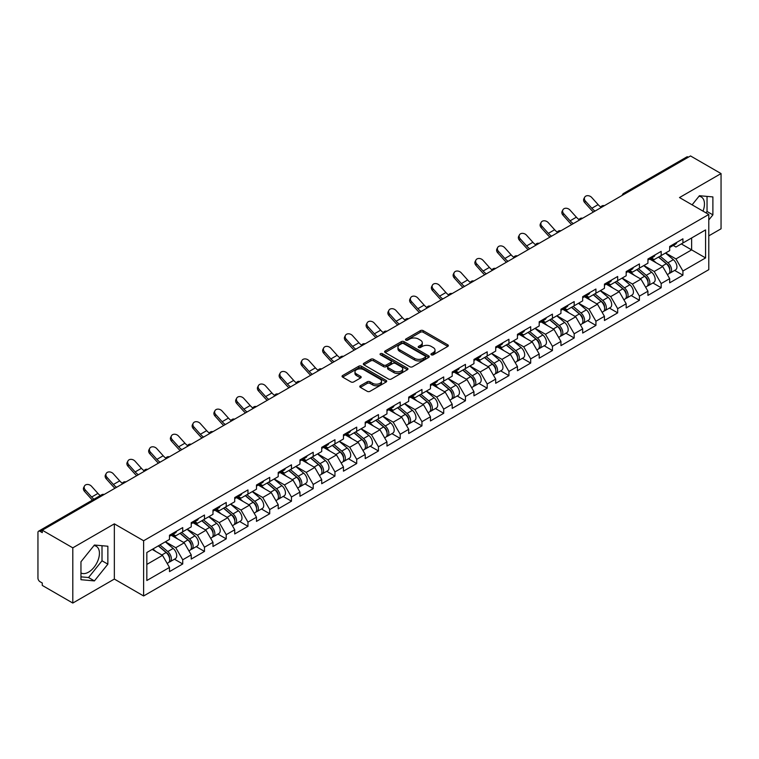 <?xml version="1.0" encoding="UTF-8"?>
<svg xmlns="http://www.w3.org/2000/svg" width="759" height="759" viewBox="0 0 759 759"><rect width="100%" height="100%" fill="white"/><g stroke="black" fill="none" stroke-linecap="round" stroke-linejoin="round"><path stroke-width="1.14" d="M431.33 354.814A1.357 0.778 0 0 0 433.247 354.814L447.782 346.417A1.935 1.12 0 0 0 448.351 345.63A1.935 1.12 0 0 0 447.782 344.842L423.152 330.62A1.935 1.12 0 0 0 420.42 330.62L405.875 339.017A1.357 0.778 0 0 0 405.477 339.567A1.357 0.778 0 0 0 405.875 340.117A1.357 0.778 0 0 0 407.792 340.117L409.67 339.036A6.195 3.577 0 0 1 418.437 339.036L420.486 340.222A6.195 3.577 0 0 1 422.298 342.745A6.195 3.577 0 0 1 420.486 345.279L418.607 346.36A1.357 0.778 0 0 0 418.209 346.91A1.357 0.778 0 0 0 418.607 347.47A1.357 0.778 0 0 0 420.514 347.47L422.402 346.379A6.195 3.577 0 0 1 431.159 346.379L433.209 347.565A6.195 3.577 0 0 1 435.021 350.089A6.195 3.577 0 0 1 433.209 352.622L431.33 353.703A1.357 0.778 0 0 0 430.932 354.263A1.357 0.778 0 0 0 431.33 354.814L431.33 353.703M80.957 572.96A15.379 8.88 120 0 0 88.556 572.144A15.379 8.88 120 0 0 98.604 558.596A15.379 8.88 120 0 0 96.241 546.271A15.379 8.88 120 0 0 93.974 545.579M699.001 196.258A15.379 8.88 -60 0 1 701.278 196.96A15.379 8.88 -60 0 1 703.005 211.125M360.345 385.762A1.935 1.12 0 0 0 359.775 386.549A1.935 1.12 0 0 0 360.345 387.346L367.252 391.331A1.935 1.12 0 0 0 369.994 391.331L386.141 382.014A1.935 1.12 0 0 0 386.701 381.217A1.935 1.12 0 0 0 386.141 380.43L361.512 366.208A1.935 1.12 0 0 0 358.77 366.208L342.622 375.534A1.935 1.12 0 0 0 342.053 376.322A1.935 1.12 0 0 0 342.622 377.109L350.971 381.929A1.935 1.12 0 0 0 353.703 381.929L360.62 377.944A1.935 1.12 0 0 0 361.189 377.147A1.935 1.12 0 0 0 360.62 376.36L356.483 373.969A5.18 2.989 0 0 1 354.965 371.863A5.18 2.989 0 0 1 358.163 369.102A5.18 2.989 0 0 1 363.798 369.747L380.012 379.111A5.18 2.989 0 0 1 381.53 381.217A5.18 2.989 0 0 1 378.333 383.978A5.18 2.989 0 0 1 372.697 383.333L369.994 381.777A1.935 1.12 0 0 0 367.252 381.777L360.345 385.762L360.345 387.346M114.343 523.852L72.798 547.837L42.276 530.209L690.519 155.946L721.05 173.574L679.504 197.558L708.783 214.465L143.622 540.759L114.343 523.852L114.343 579.07L143.622 595.967L143.622 540.759M409.813 366.758A1.935 1.12 0 0 0 412.545 366.758L428.693 357.442A1.935 1.12 0 0 0 429.262 356.654A1.935 1.12 0 0 0 428.693 355.857L404.063 341.635A1.935 1.12 0 0 0 401.331 341.635L385.183 350.962A1.935 1.12 0 0 0 384.614 351.749A1.935 1.12 0 0 0 385.183 352.546L409.813 366.758M380.999 355.108A1.357 0.778 0 0 1 382.375 355.297L407.393 369.737L391.274 379.045A1.935 1.12 0 0 1 388.532 379.045L363.903 364.823L363.903 363.248A1.935 1.12 0 0 0 363.333 364.035A1.935 1.12 0 0 0 363.903 364.823M363.903 363.248L370.809 359.254A1.935 1.12 0 0 1 373.551 359.254L383.542 365.022A1.935 1.12 0 0 0 386.274 365.022L390.857 362.375A1.935 1.12 0 0 0 391.426 361.588A1.935 1.12 0 0 0 390.857 360.8L380.458 354.795A1.357 0.778 0 0 1 380.06 354.244A1.357 0.778 0 0 1 380.895 353.514A1.357 0.778 0 0 1 382.375 353.685L407.412 368.143A1.935 1.12 0 0 1 407.981 368.931A1.935 1.12 0 0 1 407.412 369.728L407.412 368.143M143.622 595.967L708.783 269.673L708.783 214.465M174.456 559.203L182.729 563.975L182.729 559.791L175.756 547.713L165.443 541.765M182.729 563.975L169.485 571.622L169.485 567.438L146.829 580.512L146.829 552.505L169.485 539.431L169.485 535.237L182.729 527.59L182.729 531.784L191.23 526.869L191.23 522.685L204.475 515.038L204.475 519.222L212.975 514.317L212.975 510.133L226.22 502.486L226.22 506.67L234.721 501.756L234.721 497.572L247.965 489.925L247.965 494.109L256.476 489.204L256.476 485.02L269.72 477.373L269.72 481.557L278.221 476.643L278.221 472.459L291.465 464.812L291.465 469.005L299.966 464.091L299.966 459.907L313.211 452.26L313.211 456.444L321.712 451.539L321.712 447.355L334.956 439.708L334.956 443.892L343.466 438.977L343.466 434.793L356.711 427.146L356.711 431.33L365.212 426.425L365.212 422.241L378.456 414.594L378.456 418.778L386.957 413.864L386.957 409.68L400.202 402.033L400.202 406.217L408.703 401.312L408.703 397.128L421.947 389.481L421.947 393.665L430.457 388.76L430.457 384.566L443.702 376.929L443.702 381.113L452.203 376.198L452.203 372.014L465.447 364.367L465.447 368.551L473.948 363.646L473.948 359.462L487.193 351.815L487.193 355.999L495.693 351.085L495.693 346.901L508.938 339.254L508.938 343.438L517.448 338.533L517.448 334.349L530.693 326.702L530.693 330.886L539.194 325.972L539.194 321.788L552.438 314.141L552.438 318.334L560.939 313.42L560.939 309.236L574.183 301.589L574.183 305.773L582.684 300.868L582.684 296.684L595.929 289.037L595.929 293.221L604.439 288.306L604.439 284.122L617.674 276.475L617.674 280.659L626.184 275.754L626.184 271.57L639.429 263.923L639.429 268.107L647.93 263.193L647.93 259.009L661.174 251.362L661.174 255.546L669.675 250.641L669.675 246.457L682.92 238.81L682.92 242.994L705.576 229.92L705.576 257.927L682.92 271.001L675.956 258.933L665.634 252.975M674.647 270.413L682.92 275.185L682.92 271.001M682.92 275.185L669.675 282.832L669.675 278.648L661.174 283.562L654.201 271.485L643.888 265.527M652.901 282.974L661.174 287.746L661.174 283.562M661.174 287.746L647.93 295.393L647.93 291.209L639.429 296.114L632.456 284.046L622.143 278.088M631.156 295.526L639.429 300.298L639.429 296.114M639.429 300.298L626.184 307.945L626.184 303.761L617.674 308.676L610.71 296.598L600.388 290.64M609.411 308.078L617.674 312.86L617.674 308.676M617.674 312.86L604.439 320.507L604.439 316.323L595.929 321.228L588.965 309.15L578.643 303.202M587.656 320.64L595.929 325.412L595.929 321.228M595.929 325.412L582.684 333.059L582.684 328.875L574.183 333.78L567.21 321.712L556.897 315.753M565.91 333.192L574.183 337.973L574.183 333.78M574.183 337.973L560.939 345.62L560.939 341.427L552.438 346.341L545.465 334.264L535.152 328.315M544.165 345.753L552.438 350.525L552.438 346.341M552.438 350.525L539.194 358.172L539.194 353.988L530.693 358.893L523.719 346.825L513.397 340.867M522.42 358.305L530.693 363.077L530.693 358.893M530.693 363.077L517.448 370.724L517.448 366.54L508.938 371.455L501.974 359.377L491.652 353.419M500.665 370.857L508.938 375.639L508.938 371.455M508.938 375.639L495.693 383.286L495.693 379.102L487.193 384.007L480.219 371.938L469.906 365.98M478.92 383.418L487.193 388.191L487.193 384.007M487.193 388.191L473.948 395.837L473.948 391.653L465.447 396.568L458.474 384.49L448.161 378.532M457.174 395.97L465.447 400.752L465.447 396.568M465.447 400.752L452.203 408.399L452.203 404.205L443.702 409.12L436.729 397.042L426.406 391.094M435.429 408.532L443.702 413.304L443.702 409.12M443.702 413.304L430.457 420.951L430.457 416.767L421.947 421.672L414.983 409.604L404.661 403.646M413.674 421.084L421.947 425.856L421.947 421.672M421.947 425.856L408.703 433.503L408.703 429.319L400.202 434.233L393.228 422.156L382.916 416.198M391.929 433.645L400.202 438.417L400.202 434.233M400.202 438.417L386.957 446.064L386.957 441.88L378.456 446.785L371.483 434.717L361.17 428.759M370.183 446.197L378.456 450.969L378.456 446.785M378.456 450.969L365.212 458.616L365.212 454.432L356.711 459.347L349.738 447.269L339.415 441.311M348.438 458.749L356.711 463.531L356.711 459.347M356.711 463.531L343.466 471.178L343.466 466.994L334.956 471.899L327.992 459.821L317.67 453.873M326.693 471.311L334.956 476.083L334.956 471.899M334.956 476.083L321.712 483.73L321.712 479.546L313.211 484.451L306.238 472.383L295.925 466.424M304.938 483.863L313.211 488.644L313.211 484.451M313.211 488.644L299.966 496.282L299.966 492.098L291.465 497.012L284.492 484.935L274.179 478.986M283.192 496.424L291.465 501.196L291.465 497.012M291.465 501.196L278.221 508.843L278.221 504.659L269.72 509.564L262.747 497.496L252.434 491.538M261.447 508.976L269.72 513.748L269.72 509.564M269.72 513.748L256.476 521.395L256.476 517.211L247.965 522.126L241.001 510.048L230.679 504.09M239.702 521.528L247.965 526.31L247.965 522.126M247.965 526.31L234.721 533.956L234.721 529.773L226.22 534.678L219.247 522.609L208.934 516.651M217.947 534.089L226.22 538.862L226.22 534.678M226.22 538.862L212.975 546.508L212.975 542.324L204.475 547.23L197.501 535.161L187.188 529.203M196.202 546.641L204.475 551.423L204.475 547.23M204.475 551.423L191.23 559.07L191.23 554.876L182.729 559.791M173.061 534.251L175.756 535.807L182.729 531.784M175.756 547.713L184.257 542.808L171.249 535.294M191.23 554.876L184.257 542.808M194.807 521.689L197.501 523.245L204.475 519.222M197.501 535.161L206.002 530.247L192.995 522.742M212.975 542.324L206.002 530.247M216.552 509.137L219.247 510.693L226.22 506.67M219.247 522.609L227.757 517.695L214.74 510.181M234.721 529.773L227.757 517.695M238.307 496.585L241.001 498.141L247.965 494.109M241.001 510.048L249.502 505.143L236.495 497.629M256.476 517.211L249.502 505.143M260.052 484.024L262.747 485.58L269.72 481.557M262.747 497.496L271.248 492.582L258.24 485.067M278.221 504.659L271.248 492.582M281.798 471.472L284.492 473.028L291.465 469.005M284.492 484.935L292.993 480.03L279.986 472.515M299.966 492.098L292.993 480.03M303.543 458.91L306.238 460.466L313.211 456.444M306.238 472.383L314.748 467.468L301.731 459.963M321.712 479.546L314.748 467.468M325.298 446.358L327.992 447.914L334.956 443.892M327.992 459.821L336.493 454.916L323.486 447.402M343.466 466.994L336.493 454.916M347.043 433.797L349.738 435.353L356.711 431.33M349.738 447.269L358.239 442.364L345.231 434.85M365.212 454.432L358.239 442.364M368.789 421.245L371.483 422.801L378.456 418.778M371.483 434.717L379.984 429.803L366.976 422.289M386.957 441.88L379.984 429.803M390.534 408.693L393.228 410.249L400.202 406.217M393.228 422.156L401.739 417.251L388.722 409.737M408.703 429.319L401.739 417.251M412.289 396.132L414.983 397.688L421.947 393.665M414.983 409.604L423.484 404.689L410.477 397.185M430.457 416.767L423.484 404.689M434.034 383.58L436.729 385.136L443.702 381.113M436.729 397.042L445.229 392.137L432.222 384.623M452.203 404.205L445.229 392.137M455.779 371.018L458.474 372.574L465.447 368.551M458.474 384.49L466.975 379.576L453.967 372.071M473.948 391.653L466.975 379.576M477.525 358.466L480.219 360.022L487.193 355.999M480.219 371.938L488.73 367.024L475.713 359.51M495.693 379.102L488.73 367.024M499.28 345.914L501.974 347.47L508.938 343.438M501.974 359.377L510.475 354.472L497.458 346.958M517.448 366.54L510.475 354.472M521.025 333.353L523.719 334.909L530.693 330.886M523.719 346.825L532.22 341.911L519.213 334.396M539.194 353.988L532.22 341.911M542.77 320.801L545.465 322.357L552.438 318.334M545.465 334.264L553.966 329.359L540.958 321.844M560.939 341.427L553.966 329.359M564.516 308.239L567.21 309.795L574.183 305.773M567.21 321.712L575.72 316.797L562.704 309.293M582.684 328.875L575.72 316.797M586.271 295.687L588.965 297.243L595.929 293.221M588.965 309.15L597.466 304.245L584.449 296.731M604.439 316.323L597.466 304.245M608.016 283.135L610.71 284.691L617.674 280.659M610.71 296.598L619.211 291.693L606.204 284.179M626.184 303.761L619.211 291.693M629.761 270.574L632.456 272.13L639.429 268.107M632.456 284.046L640.957 279.132L627.949 271.618M647.93 291.209L640.957 279.132M651.507 258.022L654.201 259.578L661.174 255.546M654.201 271.485L662.711 266.58L649.695 259.066M669.675 278.648L662.711 266.58M688.432 157.151L625.274 193.611M624.382 194.133A2.96 1.708 120 0 1 625.141 193.536A2.96 1.708 60 0 0 623.661 193.393L686.81 156.933A2.96 1.708 60 0 1 688.29 157.075M673.252 245.461L675.956 247.017L682.92 242.994M675.956 258.933L691.639 249.872L691.639 237.965L705.576 229.92M681.316 243.924L705.576 257.927M708.783 235.869L721.05 228.791L721.05 173.574M72.798 547.837L72.798 603.054L42.276 585.426L42.276 583.007L40.037 581.726A2.96 1.708 -120 0 1 37.95 578.102L37.95 532.543A2.96 1.708 -120 0 1 38.567 531.196A2.96 1.708 -120 0 1 40.037 531.338L42.276 532.628L42.276 530.209M72.798 603.054L114.343 579.07M146.829 564.421L162.511 555.36L152.198 549.412M169.485 567.438L162.511 555.36M708.783 219.977L712.891 214.863L712.891 196.923L699.437 195.718L692.113 204.835M107.863 546.233L94.41 545.028L80.957 561.764L80.957 579.705L94.41 580.91L107.863 564.174L107.863 546.233M431.871 355.003L433.209 354.235A6.195 3.577 0 0 0 435.021 351.702L435.021 350.089M422.298 342.745L422.298 344.358A6.195 3.577 0 0 1 420.486 346.882L419.148 347.66M447.782 344.842L447.782 346.417L423.152 332.233A1.935 1.12 0 0 0 420.42 332.233L406.416 340.307M428.693 355.857L428.693 357.442L404.063 343.248A1.935 1.12 0 0 0 401.331 343.248L385.202 352.555L385.183 350.962M425.277 357.204A1.357 0.778 0 0 0 425.676 356.654A1.357 0.778 0 0 0 425.277 356.094L403.655 343.618A1.357 0.778 0 0 0 401.739 343.618L399.756 344.757A6.195 3.577 0 0 0 397.944 347.29A6.195 3.577 0 0 0 399.756 349.814L414.528 358.352A6.195 3.577 0 0 0 423.294 358.352L425.277 357.204L425.277 358.817A1.357 0.778 0 0 0 425.676 358.257L425.676 356.654M397.944 347.29L397.944 348.903A6.195 3.577 0 0 0 399.756 351.426L399.756 349.814M425.277 358.817L423.294 359.956A6.195 3.577 0 0 1 414.528 359.956L399.756 351.426M363.931 364.842L370.809 360.867L370.809 359.254M391.426 361.588L391.426 363.2A1.935 1.12 0 0 1 390.857 363.988L386.274 366.635A1.935 1.12 0 0 1 383.542 366.635L373.551 360.867A1.935 1.12 0 0 0 370.809 360.867M393.902 371.009A5.18 2.989 0 0 0 399.547 371.654A5.18 2.989 0 0 0 402.744 368.893A5.18 2.989 0 0 0 401.226 366.787L395.515 363.485A1.935 1.12 0 0 0 392.773 363.485L388.191 366.132A1.935 1.12 0 0 0 387.621 366.92A1.935 1.12 0 0 0 388.191 367.707L393.902 371.009L393.902 372.622A5.18 2.989 0 0 0 399.547 373.267A5.18 2.989 0 0 0 402.744 370.506L402.744 368.893M387.621 366.92L387.621 368.532A1.935 1.12 0 0 0 388.191 369.32L388.191 367.707M393.902 372.622L388.191 369.32M381.53 381.217L381.53 382.83A5.18 2.989 0 0 1 378.333 385.591A5.18 2.989 0 0 1 372.697 384.946L369.994 383.38A1.935 1.12 0 0 0 367.252 383.38L360.373 387.356M354.965 371.863L354.965 373.466A5.18 2.989 0 0 0 356.483 375.582L356.483 373.969M360.591 377.954L356.483 375.582M386.113 382.024L361.512 367.821A1.935 1.12 0 0 0 358.77 367.821L342.651 377.128L342.622 375.534M705.955 212.833L707.037 211.476L707.037 196.401M707.037 211.476L712.891 214.863M80.957 576.849L88.556 577.523L102.01 560.787L102.01 545.712M102.01 560.787L107.863 564.174M88.556 577.523L94.41 580.91M668.015 264.976L667.047 264.417M669.267 273.268A6.508 3.757 -120 0 0 670.216 272.974A6.508 3.757 -120 0 0 671.383 268.43A6.508 3.757 -120 0 0 667.996 262.766L660.15 256.144M670.216 272.974L675.576 269.881A6.508 3.757 -120 0 0 676.753 265.327A6.508 3.757 -120 0 0 673.356 259.663L665.51 253.041M658.632 257.016L667.588 264.568A3.947 2.277 60 0 1 669.713 269.426M667.351 274.625L668.537 273.942A6.508 3.757 -120 0 0 669.713 269.398A6.508 3.757 -120 0 0 666.317 263.724L658.47 257.111M656.212 262.823L650.918 258.364M593.462 211.989A15.768 9.108 60 0 1 591.1 209.712L584.696 202.587A4.44 3.397 -152.4 0 1 583.899 198.716L584.667 197.264A4.44 3.397 27.6 0 0 585.455 201.126L591.859 208.251A13.207 7.628 -120 0 0 595.056 211.068M600.805 207.074A13.207 7.628 -120 0 1 598.13 204.626L591.735 197.501A4.44 3.397 27.6 0 0 584.667 197.264M671.421 245.451A6.508 3.757 60 0 1 670.216 247.216A6.508 3.757 60 0 1 669.675 247.443M676.791 242.349A6.508 3.757 60 0 1 675.576 244.123L670.216 247.216M646.27 277.528L645.292 276.969M647.522 285.83A6.508 3.757 -120 0 0 648.461 285.536A6.508 3.757 -120 0 0 649.638 280.982A6.508 3.757 -120 0 0 646.251 275.318L638.404 268.695M648.461 285.536L653.831 282.433A6.508 3.757 -120 0 0 654.998 277.889A6.508 3.757 -120 0 0 651.611 272.215L643.765 265.603M636.886 269.568L645.843 277.12A3.947 2.277 60 0 1 647.968 281.978M645.605 287.187L646.791 286.494A6.508 3.757 -120 0 0 647.958 281.95A6.508 3.757 -120 0 0 644.571 276.285L636.725 269.663M634.467 275.384L629.173 270.916M624.524 290.09L623.547 289.521M625.767 298.382A6.508 3.757 -120 0 0 626.716 298.088A6.508 3.757 -120 0 0 627.883 293.543A6.508 3.757 -120 0 0 624.496 287.879L616.65 281.257M626.716 298.088L632.086 294.985A6.508 3.757 -120 0 0 633.253 290.441A6.508 3.757 -120 0 0 629.866 284.777L622.019 278.155M615.141 282.13L624.088 289.682A3.947 2.277 60 0 1 626.222 294.539M623.86 299.739L625.046 299.055A6.508 3.757 -120 0 0 626.213 294.511A6.508 3.757 -120 0 0 622.826 288.837L614.98 282.225M612.722 287.936L607.418 283.468M602.779 302.642L601.802 302.082M604.022 310.934A6.508 3.757 -120 0 0 604.97 310.64A6.508 3.757 -120 0 0 606.137 306.095A6.508 3.757 -120 0 0 602.75 300.431L594.904 293.809M604.97 310.64L610.34 307.547A6.508 3.757 -120 0 0 611.507 303.002A6.508 3.757 -120 0 0 608.12 297.329L600.274 290.716M593.396 294.682L602.342 302.234A3.947 2.277 60 0 1 604.468 307.091M602.115 312.291L603.301 311.607A6.508 3.757 -120 0 0 604.468 307.063A6.508 3.757 -120 0 0 601.081 301.399L593.234 294.777M590.967 300.498L585.673 296.029M581.024 315.203L580.056 314.634M582.276 323.495A6.508 3.757 -120 0 0 583.225 323.201A6.508 3.757 -120 0 0 584.392 318.657A6.508 3.757 -120 0 0 581.005 312.983L573.159 306.37M583.225 323.201L588.586 320.099A6.508 3.757 -120 0 0 589.762 315.554A6.508 3.757 -120 0 0 586.365 309.89L578.529 303.268M571.641 307.243L580.597 314.786A3.947 2.277 60 0 1 582.722 319.653M580.36 324.852L581.546 324.169A6.508 3.757 -120 0 0 582.722 319.624A6.508 3.757 -120 0 0 579.326 313.951L571.48 307.329M569.222 313.05L563.928 308.581M559.279 327.755L558.301 327.195M560.531 336.047A6.508 3.757 -120 0 0 561.47 335.753A6.508 3.757 -120 0 0 562.647 331.209A6.508 3.757 -120 0 0 559.26 325.545L551.413 318.922M561.47 335.753L566.84 332.66A6.508 3.757 -120 0 0 568.007 328.116A6.508 3.757 -120 0 0 564.62 322.442L556.774 315.82M549.895 319.795L558.852 327.347A3.947 2.277 60 0 1 560.977 332.205M558.615 337.404L559.8 336.721A6.508 3.757 -120 0 0 560.967 332.176A6.508 3.757 -120 0 0 557.58 326.512L549.734 319.89M547.476 325.611L542.182 321.142M571.707 224.541A15.768 9.108 60 0 1 569.354 222.264L562.95 215.139A4.44 3.397 -152.4 0 1 562.153 211.277L562.922 209.816A4.44 3.397 27.6 0 0 563.709 213.687L570.113 220.812A13.207 7.628 -120 0 0 573.311 223.62M579.051 219.626A13.207 7.628 -120 0 1 576.385 217.188L569.981 210.063A4.44 3.397 27.6 0 0 562.922 209.816M649.676 258.003A6.508 3.757 60 0 1 648.461 259.777A6.508 3.757 60 0 1 647.93 259.995M655.045 254.901A6.508 3.757 60 0 1 653.831 256.675L648.461 259.777M549.962 237.093A15.768 9.108 60 0 1 547.6 234.825L541.205 227.7A4.44 3.397 -152.4 0 1 540.408 223.829L541.167 222.368A4.44 3.397 27.6 0 0 541.964 226.239L548.368 233.364A13.207 7.628 -120 0 0 551.556 236.172M557.305 232.188A13.207 7.628 -120 0 1 554.639 229.74L548.235 222.615A4.44 3.397 27.6 0 0 541.167 222.368M627.93 270.555A6.508 3.757 60 0 1 626.716 272.329A6.508 3.757 60 0 1 626.184 272.557M633.3 267.462A6.508 3.757 60 0 1 632.086 269.236L626.716 272.329M528.217 249.654A15.768 9.108 60 0 1 525.854 247.377L519.45 240.252A4.44 3.397 -152.4 0 1 518.663 236.381L519.422 234.929A4.44 3.397 27.6 0 0 520.219 238.791L526.613 245.916A13.207 7.628 -120 0 0 529.81 248.734M535.56 244.74A13.207 7.628 -120 0 1 532.894 242.301L526.49 235.176A4.44 3.397 27.6 0 0 519.422 234.929M606.185 283.116A6.508 3.757 60 0 1 604.97 284.891A6.508 3.757 60 0 1 604.439 285.109M611.545 280.014A6.508 3.757 60 0 1 610.34 281.788L604.97 284.891M506.471 262.206A15.768 9.108 60 0 1 504.109 259.939L497.705 252.813A4.44 3.397 -152.4 0 1 496.908 248.943L497.676 247.481A4.44 3.397 27.6 0 0 498.464 251.352L504.868 258.477A13.207 7.628 -120 0 0 508.065 261.286M513.815 257.301A13.207 7.628 -120 0 1 511.139 254.853L504.744 247.728A4.44 3.397 27.6 0 0 497.676 247.481M584.43 295.668A6.508 3.757 60 0 1 583.225 297.443A6.508 3.757 60 0 1 582.684 297.661M589.8 292.576A6.508 3.757 60 0 1 588.586 294.35L583.225 297.443M484.716 274.767A15.768 9.108 60 0 1 482.363 272.49L475.959 265.365A4.44 3.397 -152.4 0 1 475.162 261.494L475.931 260.043A4.44 3.397 27.6 0 0 476.718 263.904L483.122 271.029A13.207 7.628 -120 0 0 486.32 273.847M492.06 269.853A13.207 7.628 -120 0 1 489.394 267.415L482.99 260.29A4.44 3.397 27.6 0 0 475.931 260.043M562.685 308.23A6.508 3.757 60 0 1 561.47 310.004A6.508 3.757 60 0 1 560.939 310.222M568.055 305.127A6.508 3.757 60 0 1 566.84 306.902L561.47 310.004M537.533 340.307L536.556 339.747M538.776 348.609A6.508 3.757 -120 0 0 539.725 348.315A6.508 3.757 -120 0 0 540.892 343.77A6.508 3.757 -120 0 0 537.505 338.097L529.659 331.474M539.725 348.315L545.095 345.212A6.508 3.757 -120 0 0 546.262 340.668A6.508 3.757 -120 0 0 542.875 335.004L535.029 328.381M528.15 332.347L537.097 339.899A3.947 2.277 60 0 1 539.232 344.757M536.869 349.965L538.055 349.282A6.508 3.757 -120 0 0 539.222 344.728A6.508 3.757 -120 0 0 535.835 339.064L527.989 332.442M525.731 338.163L520.427 333.694M462.971 287.319A15.768 9.108 60 0 1 460.609 285.042L454.214 277.917A4.44 3.397 -152.4 0 1 453.417 274.056L454.176 272.595A4.44 3.397 27.6 0 0 454.973 276.466L461.377 283.591A13.207 7.628 -120 0 0 464.565 286.399M470.314 282.405A13.207 7.628 -120 0 1 467.648 279.967L461.244 272.842A4.44 3.397 27.6 0 0 454.176 272.595M540.939 320.782A6.508 3.757 60 0 1 539.725 322.556A6.508 3.757 60 0 1 539.194 322.774M546.309 317.689A6.508 3.757 60 0 1 545.095 319.454L539.725 322.556M515.788 352.869L514.811 352.299M517.031 361.161A6.508 3.757 -120 0 0 517.98 360.867A6.508 3.757 -120 0 0 519.147 356.322A6.508 3.757 -120 0 0 515.759 350.658L507.913 344.036M517.98 360.867L523.349 357.774A6.508 3.757 -120 0 0 524.516 353.22A6.508 3.757 -120 0 0 521.129 347.556L513.283 340.933M506.405 344.909L515.352 352.461A3.947 2.277 60 0 1 517.477 357.318M515.124 362.517L516.31 361.834A6.508 3.757 -120 0 0 517.477 357.29A6.508 3.757 -120 0 0 514.09 351.616L506.244 345.003M503.976 350.715L498.682 346.256M441.226 299.881A15.768 9.108 60 0 1 438.863 297.604L432.459 290.479A4.44 3.397 -152.4 0 1 431.672 286.608L432.431 285.147A4.44 3.397 27.6 0 0 433.228 289.018L439.622 296.143A13.207 7.628 -120 0 0 442.82 298.961M448.569 294.966A13.207 7.628 -120 0 1 445.903 292.519L439.499 285.393A4.44 3.397 27.6 0 0 432.431 285.147M519.194 333.343A6.508 3.757 60 0 1 517.98 335.108A6.508 3.757 60 0 1 517.448 335.336M524.554 330.241A6.508 3.757 60 0 1 523.349 332.015L517.98 335.108M494.033 365.421L493.065 364.861M495.285 373.713A6.508 3.757 -120 0 0 496.234 373.428A6.508 3.757 -120 0 0 497.401 368.874A6.508 3.757 -120 0 0 494.014 363.21L486.168 356.588M496.234 373.428L501.595 370.326A6.508 3.757 -120 0 0 502.771 365.781A6.508 3.757 -120 0 0 499.384 360.108L491.538 353.495M484.659 357.461L493.606 365.013A3.947 2.277 60 0 1 495.731 369.87M493.369 375.069L494.555 374.386A6.508 3.757 -120 0 0 495.731 369.842A6.508 3.757 -120 0 0 492.335 364.178L484.489 357.555M482.231 363.276L476.937 358.808M419.48 312.433A15.768 9.108 60 0 1 417.118 310.156L410.714 303.031A4.44 3.397 -152.4 0 1 409.917 299.169L410.685 297.708A4.44 3.397 27.6 0 0 411.482 301.579L417.877 308.704A13.207 7.628 -120 0 0 421.074 311.513M426.824 307.518A13.207 7.628 -120 0 1 424.148 305.08L417.754 297.955A4.44 3.397 27.6 0 0 410.685 297.708M497.439 345.895A6.508 3.757 60 0 1 496.234 347.669A6.508 3.757 60 0 1 495.693 347.888M502.809 342.793A6.508 3.757 60 0 1 501.595 344.567L496.234 347.669M472.288 377.982L471.311 377.413M473.54 386.274A6.508 3.757 -120 0 0 474.479 385.98A6.508 3.757 -120 0 0 475.656 381.435A6.508 3.757 -120 0 0 472.269 375.762L464.423 369.149M474.479 385.98L479.849 382.878A6.508 3.757 -120 0 0 481.016 378.333A6.508 3.757 -120 0 0 477.629 372.669L469.783 366.047M462.905 370.022L471.861 377.574A3.947 2.277 60 0 1 473.986 382.432M471.624 387.631L472.81 386.948A6.508 3.757 -120 0 0 473.977 382.403A6.508 3.757 -120 0 0 470.589 376.73L462.743 370.117M460.485 375.828L455.191 371.36M397.725 324.985A15.768 9.108 60 0 1 395.373 322.717L388.969 315.592A4.44 3.397 -152.4 0 1 388.172 311.721L388.94 310.26A4.44 3.397 27.6 0 0 389.728 314.131L396.132 321.256A13.207 7.628 -120 0 0 399.329 324.065M405.069 320.08A13.207 7.628 -120 0 1 402.403 317.632L395.999 310.507A4.44 3.397 27.6 0 0 388.94 310.26M475.694 358.447A6.508 3.757 60 0 1 474.479 360.221A6.508 3.757 60 0 1 473.948 360.44M481.064 355.354A6.508 3.757 60 0 1 479.849 357.128L474.479 360.221M450.542 390.534L449.565 389.974M451.795 398.826A6.508 3.757 -120 0 0 452.734 398.532A6.508 3.757 -120 0 0 453.901 393.987A6.508 3.757 -120 0 0 450.514 388.323L442.668 381.701M452.734 398.532L458.104 395.439A6.508 3.757 -120 0 0 459.271 390.894A6.508 3.757 -120 0 0 455.884 385.221L448.038 378.608M441.159 382.574L450.106 390.126A3.947 2.277 60 0 1 452.241 394.984M449.878 400.183L451.064 399.5A6.508 3.757 -120 0 0 452.231 394.955A6.508 3.757 -120 0 0 448.844 389.291L440.998 382.669M438.74 388.39L433.436 383.921M375.98 337.546A15.768 9.108 60 0 1 373.618 335.269L367.223 328.144A4.44 3.397 -152.4 0 1 366.426 324.273L367.185 322.822A4.44 3.397 27.6 0 0 367.982 326.683L374.386 333.808A13.207 7.628 -120 0 0 377.574 336.626M383.323 332.632A13.207 7.628 -120 0 1 380.657 330.193L374.253 323.068A4.44 3.397 27.6 0 0 367.185 322.822M453.948 371.009A6.508 3.757 60 0 1 452.734 372.783A6.508 3.757 60 0 1 452.203 373.001M459.318 367.906A6.508 3.757 60 0 1 458.104 369.68L452.734 372.783M428.797 403.095L427.82 402.526M430.04 411.387A6.508 3.757 -120 0 0 430.989 411.093A6.508 3.757 -120 0 0 432.156 406.549A6.508 3.757 -120 0 0 428.769 400.875L420.922 394.263M430.989 411.093L436.359 407.991A6.508 3.757 -120 0 0 437.526 403.446A6.508 3.757 -120 0 0 434.139 397.782L426.292 391.16M419.414 395.135L428.361 402.678A3.947 2.277 60 0 1 430.495 407.536M428.133 412.744L429.319 412.061A6.508 3.757 -120 0 0 430.486 407.507A6.508 3.757 -120 0 0 427.099 401.843L419.253 395.221M416.985 400.942L411.691 396.473M354.235 350.098A15.768 9.108 60 0 1 351.872 347.821L345.468 340.696A4.44 3.397 -152.4 0 1 344.681 336.835L345.44 335.374A4.44 3.397 27.6 0 0 346.237 339.245L352.631 346.37A13.207 7.628 -120 0 0 355.829 349.178M361.578 345.193A13.207 7.628 -120 0 1 358.912 342.745L352.508 335.62A4.44 3.397 27.6 0 0 345.44 335.374M432.203 383.561A6.508 3.757 60 0 1 430.989 385.335A6.508 3.757 60 0 1 430.457 385.553M437.563 380.468A6.508 3.757 60 0 1 436.359 382.232L430.989 385.335M407.052 415.647L406.074 415.088M408.295 423.939A6.508 3.757 -120 0 0 409.243 423.645A6.508 3.757 -120 0 0 410.41 419.101A6.508 3.757 -120 0 0 407.023 413.437L399.177 406.815M409.243 423.645L414.604 420.552A6.508 3.757 -120 0 0 415.78 415.998A6.508 3.757 -120 0 0 412.393 410.334L404.547 403.712M397.669 407.687L406.615 415.239A3.947 2.277 60 0 1 408.74 420.097M406.378 425.296L407.564 424.613A6.508 3.757 -120 0 0 408.74 420.069A6.508 3.757 -120 0 0 405.344 414.395L397.507 407.782M395.24 413.494L389.946 409.035M332.489 362.66A15.768 9.108 60 0 1 330.127 360.383L323.723 353.258A4.44 3.397 -152.4 0 1 322.926 349.387L323.695 347.935A4.44 3.397 27.6 0 0 324.491 351.796L330.886 358.922A13.207 7.628 -120 0 0 334.083 361.739M339.833 357.745A13.207 7.628 -120 0 1 337.157 355.297L330.763 348.172A4.44 3.397 27.6 0 0 323.695 347.935M410.448 396.122A6.508 3.757 60 0 1 409.243 397.887A6.508 3.757 60 0 1 408.703 398.114M415.818 393.02A6.508 3.757 60 0 1 414.604 394.794L409.243 397.887M385.297 428.199L384.32 427.64M386.549 436.501A6.508 3.757 -120 0 0 387.488 436.207A6.508 3.757 -120 0 0 388.665 431.653A6.508 3.757 -120 0 0 385.278 425.989L377.432 419.366M387.488 436.207L392.858 433.104A6.508 3.757 -120 0 0 394.025 428.56A6.508 3.757 -120 0 0 390.638 422.886L382.792 416.274M375.914 420.239L384.87 427.791A3.947 2.277 60 0 1 386.995 432.649M384.633 437.858L385.819 437.165A6.508 3.757 -120 0 0 386.986 432.621A6.508 3.757 -120 0 0 383.599 426.956L375.752 420.334M373.494 426.055L368.2 421.587M310.744 375.212A15.768 9.108 60 0 1 308.382 372.935L301.978 365.81A4.44 3.397 -152.4 0 1 301.181 361.948L301.949 360.487A4.44 3.397 27.6 0 0 302.737 364.358L309.141 371.483A13.207 7.628 -120 0 0 312.338 374.291M318.078 370.297A13.207 7.628 -120 0 1 315.412 367.859L309.017 360.734A4.44 3.397 27.6 0 0 301.949 360.487M388.703 408.674A6.508 3.757 60 0 1 387.488 410.448A6.508 3.757 60 0 1 386.957 410.666M394.073 405.572A6.508 3.757 60 0 1 392.858 407.346L387.488 410.448M363.552 440.761L362.574 440.192M364.804 449.053A6.508 3.757 -120 0 0 365.743 448.759A6.508 3.757 -120 0 0 366.91 444.214A6.508 3.757 -120 0 0 363.523 438.55L355.677 431.928M365.743 448.759L371.113 445.656A6.508 3.757 -120 0 0 372.28 441.112A6.508 3.757 -120 0 0 368.893 435.448L361.047 428.826M354.168 432.801L363.115 440.353A3.947 2.277 60 0 1 365.25 445.21M362.887 450.41L364.073 449.726A6.508 3.757 -120 0 0 365.24 445.182A6.508 3.757 -120 0 0 361.853 439.508L354.007 432.896M351.749 438.607L346.446 434.139M288.989 387.764A15.768 9.108 60 0 1 286.627 385.496L280.232 378.371A4.44 3.397 -152.4 0 1 279.435 374.5L280.194 373.039A4.44 3.397 27.6 0 0 280.991 376.91L287.395 384.035A13.207 7.628 -120 0 0 290.583 386.843M296.333 382.859A13.207 7.628 -120 0 1 293.667 380.411L287.263 373.286A4.44 3.397 27.6 0 0 280.194 373.039M366.958 421.226A6.508 3.757 60 0 1 365.743 423A6.508 3.757 60 0 1 365.212 423.228M372.327 418.133A6.508 3.757 60 0 1 371.113 419.907L365.743 423M341.806 453.313L340.829 452.753M343.049 461.605A6.508 3.757 -120 0 0 343.998 461.311A6.508 3.757 -120 0 0 345.165 456.766A6.508 3.757 -120 0 0 341.778 451.102L333.932 444.48M343.998 461.311L349.368 458.218A6.508 3.757 -120 0 0 350.535 453.673A6.508 3.757 -120 0 0 347.148 448L339.301 441.387M332.423 445.353L341.37 452.905A3.947 2.277 60 0 1 343.504 457.762M341.142 462.962L342.328 462.278A6.508 3.757 -120 0 0 343.495 457.734A6.508 3.757 -120 0 0 340.108 452.07L332.262 445.448M329.994 451.169L324.7 446.7M267.244 400.325A15.768 9.108 60 0 1 264.882 398.048L258.477 390.923A4.44 3.397 -152.4 0 1 257.69 387.052L258.449 385.6A4.44 3.397 27.6 0 0 259.246 389.462L265.65 396.587A13.207 7.628 -120 0 0 268.838 399.405M274.587 395.411A13.207 7.628 -120 0 1 271.921 392.972L265.517 385.847A4.44 3.397 27.6 0 0 258.449 385.6M345.212 433.787A6.508 3.757 60 0 1 343.998 435.562A6.508 3.757 60 0 1 343.466 435.78M350.573 430.685A6.508 3.757 60 0 1 349.368 432.459L343.998 435.562M320.061 465.874L319.084 465.305M321.304 474.166A6.508 3.757 -120 0 0 322.252 473.872A6.508 3.757 -120 0 0 323.419 469.328A6.508 3.757 -120 0 0 320.032 463.654L312.186 457.041M322.252 473.872L327.613 470.77A6.508 3.757 -120 0 0 328.789 466.225A6.508 3.757 -120 0 0 325.402 460.561L317.556 453.939M310.678 457.914L319.624 465.457A3.947 2.277 60 0 1 321.75 470.324M319.397 475.523L320.573 474.84A6.508 3.757 -120 0 0 321.75 470.295A6.508 3.757 -120 0 0 318.363 464.622L310.516 458M308.249 463.721L302.955 459.252M245.499 412.877A15.768 9.108 60 0 1 243.136 410.61L236.732 403.475A4.44 3.397 -152.4 0 1 235.935 399.613L236.704 398.152A4.44 3.397 27.6 0 0 237.501 402.023L243.895 409.148A13.207 7.628 -120 0 0 247.092 411.957M252.842 407.972A13.207 7.628 -120 0 1 250.166 405.524L243.772 398.399A4.44 3.397 27.6 0 0 236.704 398.152M323.457 446.339A6.508 3.757 60 0 1 322.252 448.114A6.508 3.757 60 0 1 321.712 448.332M328.827 443.247A6.508 3.757 60 0 1 327.613 445.021L322.252 448.114M298.306 478.426L297.329 477.866M299.558 486.718A6.508 3.757 -120 0 0 300.498 486.424A6.508 3.757 -120 0 0 301.674 481.88A6.508 3.757 -120 0 0 298.287 476.216L290.441 469.593M300.498 486.424L305.868 483.331A6.508 3.757 -120 0 0 307.034 478.787A6.508 3.757 -120 0 0 303.647 473.113L295.801 466.491M288.923 470.466L297.879 478.018A3.947 2.277 60 0 1 300.004 482.876M297.642 488.075L298.828 487.392A6.508 3.757 -120 0 0 299.995 482.847A6.508 3.757 -120 0 0 296.608 477.183L288.762 470.561M286.504 476.282L281.209 471.813M223.753 425.438A15.768 9.108 60 0 1 221.391 423.161L214.987 416.036A4.44 3.397 -152.4 0 1 214.19 412.165L214.958 410.714A4.44 3.397 27.6 0 0 215.746 414.575L222.15 421.7A13.207 7.628 -120 0 0 225.347 424.518M231.087 420.524A13.207 7.628 -120 0 1 228.421 418.086L222.026 410.951A4.44 3.397 27.6 0 0 214.958 410.714M301.712 458.901A6.508 3.757 60 0 1 300.498 460.675A6.508 3.757 60 0 1 299.966 460.893M307.082 455.798A6.508 3.757 60 0 1 305.868 457.573L300.498 460.675M276.561 490.978L275.583 490.418M277.813 499.28A6.508 3.757 -120 0 0 278.752 498.986A6.508 3.757 -120 0 0 279.919 494.441A6.508 3.757 -120 0 0 276.532 488.768L268.686 482.145M278.752 498.986L284.122 495.883A6.508 3.757 -120 0 0 285.289 491.339A6.508 3.757 -120 0 0 281.902 485.675L274.056 479.052M267.177 483.018L276.124 490.57A3.947 2.277 60 0 1 278.259 495.428M275.897 500.636L277.082 499.953A6.508 3.757 -120 0 0 278.249 495.399A6.508 3.757 -120 0 0 274.862 489.735L267.016 483.113M264.758 488.834L259.464 484.365M201.998 437.99A15.768 9.108 60 0 1 199.636 435.713L193.241 428.588A4.44 3.397 -152.4 0 1 192.444 424.727L193.203 423.266A4.44 3.397 27.6 0 0 194 427.137L200.404 434.262A13.207 7.628 -120 0 0 203.592 437.07M209.342 433.076A13.207 7.628 -120 0 1 206.676 430.638L200.272 423.513A4.44 3.397 27.6 0 0 193.203 423.266M279.967 471.453A6.508 3.757 60 0 1 278.752 473.227A6.508 3.757 60 0 1 278.221 473.445M285.337 468.36A6.508 3.757 60 0 1 284.122 470.125L278.752 473.227M254.815 503.54L253.838 502.97M256.058 511.832A6.508 3.757 -120 0 0 257.007 511.538A6.508 3.757 -120 0 0 258.174 506.993A6.508 3.757 -120 0 0 254.787 501.329L246.941 494.707M257.007 511.538L262.377 508.445A6.508 3.757 -120 0 0 263.544 503.891A6.508 3.757 -120 0 0 260.157 498.227L252.311 491.604M245.432 495.58L254.379 503.132A3.947 2.277 60 0 1 256.514 507.989M254.151 513.188L255.337 512.505A6.508 3.757 -120 0 0 256.504 507.961A6.508 3.757 -120 0 0 253.117 502.287L245.271 495.674M243.003 501.386L237.709 496.927M180.253 450.552A15.768 9.108 60 0 1 177.891 448.275L171.487 441.15A4.44 3.397 -152.4 0 1 170.699 437.279L171.458 435.818A4.44 3.397 27.6 0 0 172.255 439.689L178.659 446.814A13.207 7.628 -120 0 0 181.847 449.632M187.596 445.637A13.207 7.628 -120 0 1 184.93 443.19L178.526 436.064A4.44 3.397 27.6 0 0 171.458 435.818M258.221 484.014A6.508 3.757 60 0 1 257.007 485.779A6.508 3.757 60 0 1 256.476 486.007M263.582 480.912A6.508 3.757 60 0 1 262.377 482.686L257.007 485.779M233.07 516.092L232.093 515.532M234.313 524.384A6.508 3.757 -120 0 0 235.262 524.099A6.508 3.757 -120 0 0 236.428 519.545A6.508 3.757 -120 0 0 233.041 513.881L225.195 507.259M235.262 524.099L240.622 520.997A6.508 3.757 -120 0 0 241.798 516.452A6.508 3.757 -120 0 0 238.411 510.779L230.565 504.166M223.687 508.132L232.633 515.684A3.947 2.277 60 0 1 234.759 520.541M232.406 525.74L233.582 525.057A6.508 3.757 -120 0 0 234.759 520.513A6.508 3.757 -120 0 0 231.372 514.849L223.525 508.226M221.258 513.947L215.964 509.479M158.508 463.104A15.768 9.108 60 0 1 156.145 460.827L149.741 453.702A4.44 3.397 -152.4 0 1 148.954 449.84L149.713 448.379A4.44 3.397 27.6 0 0 150.51 452.241L156.904 459.375A13.207 7.628 -120 0 0 160.102 462.184M165.851 458.189A13.207 7.628 -120 0 1 163.185 455.751L156.781 448.626A4.44 3.397 27.6 0 0 149.713 448.379M236.466 496.566A6.508 3.757 60 0 1 235.262 498.34A6.508 3.757 60 0 1 234.721 498.559M241.836 493.464A6.508 3.757 60 0 1 240.622 495.238L235.262 498.34M211.315 528.653L210.338 528.084M212.567 536.945A6.508 3.757 -120 0 0 213.516 536.651A6.508 3.757 -120 0 0 214.683 532.106A6.508 3.757 -120 0 0 211.296 526.433L203.45 519.82M213.516 536.651L218.877 533.549A6.508 3.757 -120 0 0 220.044 529.004A6.508 3.757 -120 0 0 216.657 523.34L208.81 516.718M201.932 520.693L210.888 528.245A3.947 2.277 60 0 1 213.013 533.103M210.651 538.302L211.837 537.619A6.508 3.757 -120 0 0 213.004 533.074A6.508 3.757 -120 0 0 209.617 527.401L201.771 520.778M199.513 526.499L194.219 522.031M136.762 475.656A15.768 9.108 60 0 1 134.4 473.388L127.996 466.263A4.44 3.397 -152.4 0 1 127.199 462.392L127.967 460.931A4.44 3.397 27.6 0 0 128.755 464.802L135.159 471.927A13.207 7.628 -120 0 0 138.356 474.736M144.096 470.751A13.207 7.628 -120 0 1 141.43 468.303L135.036 461.178A4.44 3.397 27.6 0 0 127.967 460.931M214.721 509.118A6.508 3.757 60 0 1 213.516 510.892A6.508 3.757 60 0 1 212.975 511.111M220.091 506.025A6.508 3.757 60 0 1 218.877 507.799L213.516 510.892M189.57 541.205L188.593 540.645M190.822 549.497A6.508 3.757 -120 0 0 191.761 549.203A6.508 3.757 -120 0 0 192.928 544.658A6.508 3.757 -120 0 0 189.541 538.994L181.695 532.372M191.761 549.203L197.131 546.11A6.508 3.757 -120 0 0 198.298 541.565A6.508 3.757 -120 0 0 194.911 535.892L187.065 529.27M180.187 533.245L189.133 540.797A3.947 2.277 60 0 1 191.268 545.655M188.906 550.854L190.092 550.171A6.508 3.757 -120 0 0 191.259 545.626A6.508 3.757 -120 0 0 187.871 539.962L180.025 533.34M177.767 539.061L172.473 534.592M115.007 488.217A15.768 9.108 60 0 1 112.645 485.94L106.251 478.815A4.44 3.397 -152.4 0 1 105.454 474.944L106.213 473.493A4.44 3.397 27.6 0 0 107.01 477.354L113.414 484.479A13.207 7.628 -120 0 0 116.601 487.297M122.351 483.303A13.207 7.628 -120 0 1 119.685 480.864L113.281 473.739A4.44 3.397 27.6 0 0 106.213 473.493M192.976 521.68A6.508 3.757 60 0 1 191.761 523.454A6.508 3.757 60 0 1 191.23 523.672M198.346 518.577A6.508 3.757 60 0 1 197.131 520.351L191.761 523.454M167.824 553.766L166.847 553.197M169.067 562.058A6.508 3.757 -120 0 0 170.016 561.764A6.508 3.757 -120 0 0 171.183 557.22A6.508 3.757 -120 0 0 167.796 551.546L159.95 544.934M170.016 561.764L175.386 558.662A6.508 3.757 -120 0 0 176.553 554.117A6.508 3.757 -120 0 0 173.166 548.453L165.32 541.831M158.441 545.797L167.388 553.349A3.947 2.277 60 0 1 169.523 558.207M167.16 563.415L168.346 562.732A6.508 3.757 -120 0 0 169.513 558.178A6.508 3.757 -120 0 0 166.126 552.514L158.28 545.892M156.012 551.613L152.91 548.994M92.456 500.077A15.768 9.108 60 0 1 90.9 498.492L84.496 491.367A4.44 3.397 -152.4 0 1 83.708 487.506L84.467 486.045A4.44 3.397 27.6 0 0 85.264 489.916L91.668 497.041A13.207 7.628 -120 0 0 93.964 499.204M100.235 495.58A13.207 7.628 -120 0 1 97.939 493.416L91.535 486.291A4.44 3.397 27.6 0 0 84.467 486.045M171.23 534.232A6.508 3.757 60 0 1 170.016 536.006A6.508 3.757 60 0 1 169.485 536.224M176.591 531.139A6.508 3.757 60 0 1 175.386 532.903L170.016 536.006M103.328 494.953L40.037 531.338M103.945 494.602A2.96 1.708 -60 0 0 103.196 494.877A2.96 1.708 -120 0 0 101.715 494.735L38.567 531.196M602.637 206.685A2.96 1.708 120 0 1 603.386 206.087A2.96 1.708 -60 0 1 604.136 205.822M580.891 219.237A2.96 1.708 120 0 1 581.641 218.649A2.96 1.708 -60 0 1 582.39 218.374M559.146 231.799A2.96 1.708 120 0 1 559.895 231.201A2.96 1.708 -60 0 1 560.645 230.935M537.4 244.351A2.96 1.708 120 0 1 538.15 243.762A2.96 1.708 -60 0 1 538.899 243.487M515.646 256.912A2.96 1.708 120 0 1 516.395 256.314A2.96 1.708 -60 0 1 517.154 256.039M493.9 269.464A2.96 1.708 120 0 1 494.65 268.866A2.96 1.708 -60 0 1 495.399 268.601M472.155 282.025A2.96 1.708 120 0 1 472.904 281.428A2.96 1.708 -60 0 1 473.654 281.153M450.41 294.577A2.96 1.708 120 0 1 451.159 293.98A2.96 1.708 -60 0 1 451.909 293.714M428.655 307.129A2.96 1.708 120 0 1 429.404 306.541A2.96 1.708 -60 0 1 430.163 306.266M406.909 319.691A2.96 1.708 120 0 1 407.659 319.093A2.96 1.708 -60 0 1 408.408 318.818M385.164 332.243A2.96 1.708 120 0 1 385.914 331.655A2.96 1.708 -60 0 1 386.663 331.379M363.419 344.804A2.96 1.708 120 0 1 364.168 344.207A2.96 1.708 -60 0 1 364.918 343.931M341.664 357.356A2.96 1.708 120 0 1 342.413 356.758A2.96 1.708 -60 0 1 343.172 356.493M319.918 369.908A2.96 1.708 120 0 1 320.668 369.32A2.96 1.708 -60 0 1 321.418 369.045M298.173 382.47A2.96 1.708 120 0 1 298.923 381.872A2.96 1.708 -60 0 1 299.672 381.606M276.428 395.022A2.96 1.708 120 0 1 277.177 394.433A2.96 1.708 -60 0 1 277.927 394.158M254.673 407.583A2.96 1.708 120 0 1 255.422 406.985A2.96 1.708 -60 0 1 256.181 406.71M232.928 420.135A2.96 1.708 120 0 1 233.677 419.537A2.96 1.708 -60 0 1 234.427 419.272M211.182 432.696A2.96 1.708 120 0 1 211.932 432.099A2.96 1.708 -60 0 1 212.681 431.824M189.437 445.248A2.96 1.708 120 0 1 190.186 444.651A2.96 1.708 -60 0 1 190.936 444.385M167.682 457.8A2.96 1.708 120 0 1 168.432 457.212A2.96 1.708 -60 0 1 169.191 456.937M145.937 470.362A2.96 1.708 120 0 1 146.686 469.764A2.96 1.708 -60 0 1 147.436 469.489M124.191 482.914A2.96 1.708 120 0 1 124.941 482.326A2.96 1.708 -60 0 1 125.69 482.05M433.209 354.235L433.209 352.622M418.607 347.47L418.607 346.36M420.486 346.882L420.486 345.279M405.875 340.117L405.875 339.017M420.42 332.233L420.42 330.62M423.152 332.233L423.152 330.62M401.331 343.248L401.331 341.635M404.063 343.248L404.063 341.635M414.528 359.956L414.528 358.352M423.294 359.956L423.294 358.352M373.551 360.867L373.551 359.254M383.542 366.635L383.542 365.022M386.274 366.635L386.274 365.022M390.857 363.988L390.857 362.375M382.375 355.297L382.375 353.685M367.252 383.38L367.252 381.777M369.994 383.38L369.994 381.777M372.697 384.946L372.697 383.333M360.62 377.944L360.62 376.36M358.77 367.821L358.77 366.208M361.512 367.821L361.512 366.208M386.141 382.014L386.141 380.43M667.996 262.766L673.356 259.663M662.047 266.2L666.317 263.724M585.455 201.126L584.696 202.587M598.13 204.626L591.859 208.251M646.251 275.318L651.611 272.215M640.302 278.752L644.571 276.285M624.496 287.879L629.866 284.777M618.547 291.304L622.826 288.837M602.75 300.431L608.12 297.329M596.802 303.866L601.081 301.399M581.005 312.983L586.365 309.89M575.056 316.418L579.326 313.951M559.26 325.545L564.62 322.442M553.311 328.979L557.58 326.512M563.709 213.687L562.95 215.139M576.385 217.188L570.113 220.812M541.964 226.239L541.205 227.7M554.639 229.74L548.368 233.364M520.219 238.791L519.45 240.252M532.894 242.301L526.613 245.916M498.464 251.352L497.705 252.813M511.139 254.853L504.868 258.477M476.718 263.904L475.959 265.365M489.394 267.415L483.122 271.029M537.505 338.097L542.875 335.004M531.566 341.531L535.835 339.064M454.973 276.466L454.214 277.917M467.648 279.967L461.377 283.591M515.759 350.658L521.129 347.556M509.811 354.083L514.09 351.616M433.228 289.018L432.459 290.479M445.903 292.519L439.622 296.143M494.014 363.21L499.384 360.108M488.065 366.644L492.335 364.178M411.482 301.579L410.714 303.031M424.148 305.08L417.877 308.704M472.269 375.762L477.629 372.669M466.32 379.196L470.589 376.73M389.728 314.131L388.969 315.592M402.403 317.632L396.132 321.256M450.514 388.323L455.884 385.221M444.575 391.758L448.844 389.291M367.982 326.683L367.223 328.144M380.657 330.193L374.386 333.808M428.769 400.875L434.139 397.782M422.82 404.31L427.099 401.843M346.237 339.245L345.468 340.696M358.912 342.745L352.631 346.37M407.023 413.437L412.393 410.334M401.075 416.871L405.344 414.395M324.491 351.796L323.723 353.258M337.157 355.297L330.886 358.922M385.278 425.989L390.638 422.886M379.329 429.423L383.599 426.956M302.737 364.358L301.978 365.81M315.412 367.859L309.141 371.483M363.523 438.55L368.893 435.448M357.584 441.975L361.853 439.508M280.991 376.91L280.232 378.371M293.667 380.411L287.395 384.035M341.778 451.102L347.148 448M335.829 454.537L340.108 452.07M259.246 389.462L258.477 390.923M271.921 392.972L265.65 396.587M320.032 463.654L325.402 460.561M314.084 467.089L318.363 464.622M237.501 402.023L236.732 403.475M250.166 405.524L243.895 409.148M298.287 476.216L303.647 473.113M292.338 479.65L296.608 477.183M215.746 414.575L214.987 416.036M228.421 418.086L222.15 421.7M276.532 488.768L281.902 485.675M270.593 492.202L274.862 489.735M194 427.137L193.241 428.588M206.676 430.638L200.404 434.262M254.787 501.329L260.157 498.227M248.838 504.754L253.117 502.287M172.255 439.689L171.487 441.15M184.93 443.19L178.659 446.814M233.041 513.881L238.411 510.779M227.093 517.315L231.372 514.849M150.51 452.241L149.741 453.702M163.185 455.751L156.904 459.375M211.296 526.433L216.657 523.34M205.347 529.867L209.617 527.401M128.755 464.802L127.996 466.263M141.43 468.303L135.159 471.927M189.541 538.994L194.911 535.892M183.602 542.429L187.871 539.962M107.01 477.354L106.251 478.815M119.685 480.864L113.414 484.479M167.796 551.546L173.166 548.453M161.847 554.981L166.126 552.514M85.264 489.916L84.496 491.367M97.939 493.416L91.668 497.041M623.661 193.393A2.96 2.96 0 0 0 622.238 195.367M604.335 205.708A2.96 2.96 0 0 0 600.492 207.928M582.589 218.26A2.96 2.96 0 0 0 578.737 220.48M560.844 230.812A2.96 2.96 0 0 0 556.992 233.041M539.099 243.373A2.96 2.96 0 0 0 535.247 245.593M517.344 255.925A2.96 2.96 0 0 0 513.501 258.155M495.599 268.487A2.96 2.96 0 0 0 491.747 270.707M473.853 281.039A2.96 2.96 0 0 0 470.001 283.259M452.108 293.6A2.96 2.96 0 0 0 448.256 295.82M430.353 306.152A2.96 2.96 0 0 0 426.511 308.372M408.608 318.704A2.96 2.96 0 0 0 404.765 320.934M386.862 331.266A2.96 2.96 0 0 0 383.01 333.486M365.117 343.818A2.96 2.96 0 0 0 361.265 346.038M343.362 356.379A2.96 2.96 0 0 0 339.52 358.599M321.617 368.931A2.96 2.96 0 0 0 317.774 371.151M299.871 381.483A2.96 2.96 0 0 0 296.019 383.712M278.126 394.044A2.96 2.96 0 0 0 274.274 396.264M256.371 406.596A2.96 2.96 0 0 0 252.529 408.816M234.626 419.158A2.96 2.96 0 0 0 230.783 421.378M212.881 431.71A2.96 2.96 0 0 0 209.029 433.93M191.135 444.271A2.96 2.96 0 0 0 187.283 446.491M169.38 456.823A2.96 2.96 0 0 0 165.538 459.043M147.635 469.375A2.96 2.96 0 0 0 143.793 471.605M125.89 481.937A2.96 2.96 0 0 0 122.038 484.157M104.144 494.489A2.96 2.96 0 0 0 101.715 494.735"/></g></svg>
